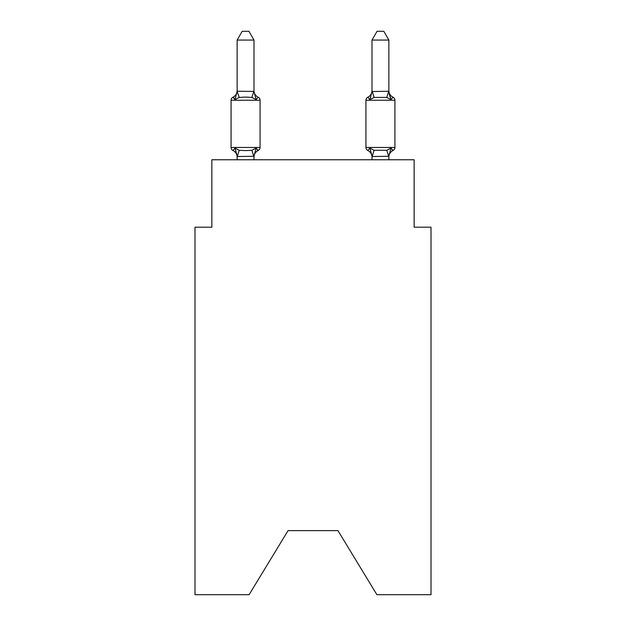 <?xml version="1.0" encoding="UTF-8"?>
<svg xmlns="http://www.w3.org/2000/svg" width="626" height="626" viewBox="0 0 626 626"><rect width="100%" height="100%" fill="white"/><g stroke="black" fill="none" stroke-linecap="round" stroke-linejoin="round"><path stroke-width="0.94" d="M337.954 530.637L376.891 594.7L431.009 594.7L431.009 227.191L414.146 227.191L414.146 159.763L211.854 159.763L211.854 227.191L194.991 227.191L194.991 594.7L249.109 594.7L288.046 530.637L337.954 530.637L288.046 530.637M388.863 90.551A7.418 7.418 0 0 0 393.034 97.218L390.968 99.589L393.034 97.218A3.373 3.373 0 0 1 394.928 100.246L365.936 100.246A3.373 3.373 0 0 1 367.83 97.218A3.373 3.373 0 0 0 365.936 100.246L365.936 147.454A3.373 3.373 0 0 0 367.83 150.483L369.896 148.112L367.83 150.483A3.373 3.373 0 0 1 365.936 147.454A3.373 3.373 0 0 0 367.83 150.483L369.896 148.112L367.83 150.483A3.373 3.373 0 0 1 365.936 147.454A3.373 3.373 0 0 0 367.83 150.483L369.896 148.112L367.83 150.483A3.373 3.373 0 0 1 365.936 147.454A3.373 3.373 0 0 0 367.83 150.483L369.896 148.112L367.83 150.483A3.373 3.373 0 0 1 365.936 147.454A3.373 3.373 0 0 0 367.83 150.483L369.896 148.112L367.83 150.483A3.373 3.373 0 0 1 365.936 147.454A3.373 3.373 0 0 0 367.83 150.483L369.896 148.112L367.83 150.483A3.373 3.373 0 0 1 365.936 147.454A3.373 3.373 0 0 0 367.83 150.483L369.896 148.112L367.83 150.483A3.373 3.373 0 0 1 365.936 147.454A3.373 3.373 0 0 0 367.83 150.483L369.896 148.112L367.83 150.483A3.373 3.373 0 0 1 365.936 147.454A3.373 3.373 0 0 0 367.83 150.483L369.896 148.112L367.83 150.483A3.373 3.373 0 0 1 365.936 147.454A3.373 3.373 0 0 0 367.83 150.483L369.896 148.112L367.83 150.483A3.373 3.373 0 0 1 365.936 147.454A3.373 3.373 0 0 0 367.83 150.483L369.896 148.112L367.83 150.483A3.373 3.373 0 0 1 365.936 147.454A3.373 3.373 0 0 0 367.83 150.483L369.896 148.112L367.83 150.483A3.373 3.373 0 0 1 365.936 147.454A3.373 3.373 0 0 0 367.83 150.483L369.896 148.112L367.83 150.483A3.373 3.373 0 0 1 365.936 147.454A3.373 3.373 0 0 0 367.83 150.483L369.896 148.112L367.83 150.483A3.373 3.373 0 0 1 365.936 147.454A3.373 3.373 0 0 0 367.83 150.483L369.896 148.112L367.83 150.483A3.373 3.373 0 0 1 365.936 147.454A3.373 3.373 0 0 0 367.83 150.483L369.896 148.112L367.83 150.483A3.373 3.373 0 0 1 365.936 147.454A3.373 3.373 0 0 0 367.83 150.483L369.896 148.112L367.83 150.483A3.373 3.373 0 0 1 365.936 147.454A3.373 3.373 0 0 0 367.83 150.483L369.896 148.112L367.83 150.483A3.373 3.373 0 0 1 365.936 147.454A3.373 3.373 0 0 0 367.83 150.483L369.896 148.112L367.83 150.483A3.373 3.373 0 0 1 365.936 147.454A3.373 3.373 0 0 0 367.83 150.483L369.896 148.112L367.83 150.483A3.373 3.373 0 0 1 365.936 147.454A3.373 3.373 0 0 0 367.83 150.483L369.896 148.112L367.83 150.483A3.373 3.373 0 0 1 365.936 147.454A3.373 3.373 0 0 0 367.83 150.483L369.896 148.112L367.83 150.483A3.373 3.373 0 0 1 365.936 147.454A3.373 3.373 0 0 0 367.83 150.483L369.896 148.112L367.83 150.483A3.373 3.373 0 0 1 365.936 147.454A3.373 3.373 0 0 0 367.83 150.483L369.896 148.112L367.83 150.483A3.373 3.373 0 0 1 365.936 147.454A3.373 3.373 0 0 0 367.83 150.483L369.896 148.112L367.83 150.483A3.373 3.373 0 0 1 365.936 147.454A3.373 3.373 0 0 0 367.83 150.483L369.896 148.112L367.83 150.483A3.373 3.373 0 0 1 365.936 147.454A3.373 3.373 0 0 0 367.83 150.483L369.896 148.112L367.83 150.483A3.373 3.373 0 0 1 365.936 147.454A3.373 3.373 0 0 0 367.83 150.483L369.896 148.112L367.83 150.483A3.373 3.373 0 0 1 365.936 147.454A3.373 3.373 0 0 0 367.83 150.483L369.896 148.112L367.83 150.483A3.373 3.373 0 0 1 365.936 147.454A3.373 3.373 0 0 0 367.83 150.483L369.896 148.112L367.83 150.483A3.373 3.373 0 0 1 365.936 147.454A3.373 3.373 0 0 0 367.83 150.483L369.896 148.112L367.83 150.483A3.373 3.373 0 0 1 365.936 147.454A3.373 3.373 0 0 0 367.83 150.483L369.896 148.112L374.105 150.279L386.758 150.279L390.968 148.112L393.034 150.483A3.373 3.373 0 0 0 394.928 147.454A3.373 3.373 0 0 1 393.034 150.483L392.072 150.021L393.034 150.483A3.373 3.373 0 0 0 394.928 147.454A3.373 3.373 0 0 1 393.034 150.483A3.373 3.373 0 0 0 394.928 147.454A3.373 3.373 0 0 1 393.034 150.483L392.072 150.021L393.034 150.483A3.373 3.373 0 0 0 394.928 147.454A3.373 3.373 0 0 1 393.034 150.483A3.373 3.373 0 0 0 394.928 147.454A3.373 3.373 0 0 1 393.034 150.483L392.072 150.021L393.034 150.483A3.373 3.373 0 0 0 394.928 147.454A3.373 3.373 0 0 1 393.034 150.483A3.373 3.373 0 0 0 394.928 147.454A3.373 3.373 0 0 1 393.034 150.483L392.072 150.021L393.034 150.483A3.373 3.373 0 0 0 394.928 147.454A3.373 3.373 0 0 1 393.034 150.483A3.373 3.373 0 0 0 394.928 147.454A3.373 3.373 0 0 1 393.034 150.483L392.072 150.021L393.034 150.483A3.373 3.373 0 0 0 394.928 147.454A3.373 3.373 0 0 1 393.034 150.483A3.373 3.373 0 0 0 394.928 147.454A3.373 3.373 0 0 1 393.034 150.483L392.072 150.021L393.034 150.483A3.373 3.373 0 0 0 394.928 147.454A3.373 3.373 0 0 1 393.034 150.483A3.373 3.373 0 0 0 394.928 147.454A3.373 3.373 0 0 1 393.034 150.483L392.072 150.021L393.034 150.483A3.373 3.373 0 0 0 394.928 147.454A3.373 3.373 0 0 1 393.034 150.483A3.373 3.373 0 0 0 394.928 147.454A3.373 3.373 0 0 1 393.034 150.483L392.072 150.021L393.034 150.483A3.373 3.373 0 0 0 394.928 147.454A3.373 3.373 0 0 1 393.034 150.483A3.373 3.373 0 0 0 394.928 147.454A3.373 3.373 0 0 1 393.034 150.483L392.072 150.021L393.034 150.483A3.373 3.373 0 0 0 394.928 147.454A3.373 3.373 0 0 1 393.034 150.483A3.373 3.373 0 0 0 394.928 147.454A3.373 3.373 0 0 1 393.034 150.483L392.072 150.021L393.034 150.483A3.373 3.373 0 0 0 394.928 147.454A3.373 3.373 0 0 1 393.034 150.483A3.373 3.373 0 0 0 394.928 147.454A3.373 3.373 0 0 1 393.034 150.483L392.072 150.021L393.034 150.483A3.373 3.373 0 0 0 394.928 147.454A3.373 3.373 0 0 1 393.034 150.483A3.373 3.373 0 0 0 394.928 147.454A3.373 3.373 0 0 1 393.034 150.483L392.072 150.021L393.034 150.483A3.373 3.373 0 0 0 394.928 147.454A3.373 3.373 0 0 1 393.034 150.483A3.373 3.373 0 0 0 394.928 147.454A3.373 3.373 0 0 1 393.034 150.483L392.072 150.021L393.034 150.483A3.373 3.373 0 0 0 394.928 147.454A3.373 3.373 0 0 1 393.034 150.483A3.373 3.373 0 0 0 394.928 147.454A3.373 3.373 0 0 1 393.034 150.483L392.072 150.021L393.034 150.483A3.373 3.373 0 0 0 394.928 147.454A3.373 3.373 0 0 1 393.034 150.483A3.373 3.373 0 0 0 394.928 147.454A3.373 3.373 0 0 1 393.034 150.483L392.072 150.021L393.034 150.483A3.373 3.373 0 0 0 394.928 147.454A3.373 3.373 0 0 1 393.034 150.483A3.373 3.373 0 0 0 394.928 147.454A3.373 3.373 0 0 1 393.034 150.483L392.072 150.021M372 91.545L388.863 91.239L388.863 40.064L372 40.064L372 91.545L369.896 99.589L367.83 97.218L369.896 99.589L367.83 97.218L369.896 99.589L367.83 97.218L369.896 99.589L367.83 97.218L369.896 99.589L367.83 97.218L369.896 99.589L367.83 97.218L369.896 99.589L367.83 97.218L369.896 99.589L367.83 97.218L369.896 99.589L367.83 97.218L369.896 99.589L367.83 97.218L369.896 99.589L367.83 97.218L369.896 99.589L367.83 97.218L369.896 99.589L367.83 97.218L369.896 99.589L367.83 97.218L369.896 99.589L367.83 97.218L369.896 99.589L367.83 97.218L369.896 99.589L367.83 97.218L369.896 99.589L367.83 97.218L369.896 99.589L367.83 97.218L369.896 99.589L367.83 97.218L369.896 99.589L367.83 97.218L369.896 99.589L367.83 97.218L369.896 99.589L367.83 97.218L369.896 99.589L367.83 97.218L369.896 99.589L367.83 97.218L369.896 99.589L367.83 97.218L369.896 99.589L367.83 97.218L369.896 99.589L367.83 97.218L369.896 99.589L367.83 97.218L369.896 99.589L367.83 97.218L369.896 99.589L367.83 97.218L369.896 99.589L367.83 97.218L369.896 99.589L370.686 96.92L369.896 99.589L370.686 96.92L369.896 99.589L370.686 96.92L369.896 99.589L370.686 96.92L369.896 99.589L370.686 96.92L369.896 99.589L370.686 96.92L369.896 99.589L370.686 96.92L369.896 99.589L370.686 96.92L369.896 99.589L370.686 96.92L369.896 99.589L370.686 96.92L369.896 99.589L370.686 96.92L369.896 99.589L370.686 96.92L369.896 99.589L370.686 96.92L369.896 99.589L370.686 96.92L369.896 99.589L370.686 96.92L369.896 99.589L370.686 96.92L369.896 99.589L374.105 97.421L372.141 91.2M388.863 156.289L372.141 156.508L369.896 148.112L367.83 150.483A3.373 3.373 0 0 1 365.936 147.454L394.928 147.454A3.373 3.373 0 0 1 393.034 150.483A3.373 3.373 0 0 0 394.928 147.454L394.928 100.246M388.863 157.157L388.863 157.157A7.418 7.418 0 0 1 393.034 150.483L390.968 148.112L393.034 150.483M372 157.157L372 157.157A7.418 7.418 0 0 0 367.83 150.483M388.863 91.545L390.968 99.589L389.208 94.08L390.968 99.589L389.208 94.08L390.968 99.589L389.208 94.08L390.968 99.589L389.208 94.08L390.968 99.589L389.208 94.08L390.968 99.589L389.208 94.08L390.968 99.589L389.208 94.08L390.968 99.589L389.208 94.08L390.968 99.589L389.208 94.08L390.968 99.589L389.208 94.08L390.968 99.589L389.208 94.08L390.968 99.589L389.208 94.08L390.968 99.589L389.208 94.08L390.968 99.589L389.208 94.08L390.968 99.589L389.208 94.08L390.968 99.589L389.208 94.08L390.968 99.589L386.758 97.421L374.105 97.421M372 90.551L372 90.551A7.418 7.418 0 0 1 367.83 97.218A3.373 3.373 0 0 0 365.936 100.246A3.373 3.373 0 0 1 367.83 97.218A3.373 3.373 0 0 0 365.936 100.246A3.373 3.373 0 0 1 367.83 97.218A3.373 3.373 0 0 0 365.936 100.246A3.373 3.373 0 0 1 367.83 97.218A3.373 3.373 0 0 0 365.936 100.246A3.373 3.373 0 0 1 367.83 97.218A3.373 3.373 0 0 0 365.936 100.246A3.373 3.373 0 0 1 367.83 97.218A3.373 3.373 0 0 0 365.936 100.246A3.373 3.373 0 0 1 367.83 97.218A3.373 3.373 0 0 0 365.936 100.246A3.373 3.373 0 0 1 367.83 97.218A3.373 3.373 0 0 0 365.936 100.246A3.373 3.373 0 0 1 367.83 97.218A3.373 3.373 0 0 0 365.936 100.246A3.373 3.373 0 0 1 367.83 97.218A3.373 3.373 0 0 0 365.936 100.246A3.373 3.373 0 0 1 367.83 97.218A3.373 3.373 0 0 0 365.936 100.246A3.373 3.373 0 0 1 367.83 97.218A3.373 3.373 0 0 0 365.936 100.246A3.373 3.373 0 0 1 367.83 97.218A3.373 3.373 0 0 0 365.936 100.246A3.373 3.373 0 0 1 367.83 97.218A3.373 3.373 0 0 0 365.936 100.246A3.373 3.373 0 0 1 367.83 97.218A3.373 3.373 0 0 0 365.936 100.246A3.373 3.373 0 0 1 367.83 97.218A3.373 3.373 0 0 0 365.936 100.246M254 156.289L237.277 156.508L235.032 148.112L232.966 150.483A3.373 3.373 0 0 1 231.072 147.454A3.373 3.373 0 0 0 232.966 150.483A3.373 3.373 0 0 1 231.072 147.454A3.373 3.373 0 0 0 232.966 150.483A3.373 3.373 0 0 1 231.072 147.454A3.373 3.373 0 0 0 232.966 150.483L235.032 148.112L232.966 150.483A3.373 3.373 0 0 1 231.072 147.454A3.373 3.373 0 0 0 232.966 150.483A3.373 3.373 0 0 1 231.072 147.454A3.373 3.373 0 0 0 232.966 150.483L235.032 148.112L232.966 150.483A3.373 3.373 0 0 1 231.072 147.454A3.373 3.373 0 0 0 232.966 150.483L235.032 148.112L232.966 150.483A3.373 3.373 0 0 1 231.072 147.454A3.373 3.373 0 0 0 232.966 150.483A3.373 3.373 0 0 1 231.072 147.454A3.373 3.373 0 0 0 232.966 150.483L235.032 148.112L232.966 150.483A3.373 3.373 0 0 1 231.072 147.454A3.373 3.373 0 0 0 232.966 150.483L235.032 148.112L232.966 150.483A3.373 3.373 0 0 1 231.072 147.454A3.373 3.373 0 0 0 232.966 150.483A3.373 3.373 0 0 1 231.072 147.454A3.373 3.373 0 0 0 232.966 150.483L235.032 148.112L232.966 150.483A3.373 3.373 0 0 1 231.072 147.454A3.373 3.373 0 0 0 232.966 150.483A3.373 3.373 0 0 1 231.072 147.454A3.373 3.373 0 0 0 232.966 150.483A3.373 3.373 0 0 1 231.072 147.454A3.373 3.373 0 0 0 232.966 150.483L235.032 148.112L232.966 150.483A3.373 3.373 0 0 1 231.072 147.454A3.373 3.373 0 0 0 232.966 150.483A3.373 3.373 0 0 1 231.072 147.454A3.373 3.373 0 0 0 232.966 150.483L235.032 148.112L232.966 150.483A3.373 3.373 0 0 1 231.072 147.454A3.373 3.373 0 0 0 232.966 150.483L235.032 148.112L232.966 150.483A3.373 3.373 0 0 1 231.072 147.454A3.373 3.373 0 0 0 232.966 150.483A3.373 3.373 0 0 1 231.072 147.454A3.373 3.373 0 0 0 232.966 150.483L235.032 148.112L232.966 150.483A3.373 3.373 0 0 1 231.072 147.454A3.373 3.373 0 0 0 232.966 150.483L235.032 148.112L232.966 150.483A3.373 3.373 0 0 1 231.072 147.454A3.373 3.373 0 0 0 232.966 150.483A3.373 3.373 0 0 1 231.072 147.454A3.373 3.373 0 0 0 232.966 150.483L235.032 148.112L232.966 150.483A3.373 3.373 0 0 1 231.072 147.454A3.373 3.373 0 0 0 232.966 150.483A3.373 3.373 0 0 1 231.072 147.454A3.373 3.373 0 0 0 232.966 150.483A3.373 3.373 0 0 1 231.072 147.454A3.373 3.373 0 0 0 232.966 150.483L235.032 148.112L232.966 150.483A3.373 3.373 0 0 1 231.072 147.454A3.373 3.373 0 0 0 232.966 150.483A3.373 3.373 0 0 1 231.072 147.454A3.373 3.373 0 0 0 232.966 150.483A3.373 3.373 0 0 1 231.072 147.454A3.373 3.373 0 0 0 232.966 150.483L235.032 148.112L232.966 150.483A3.373 3.373 0 0 1 231.072 147.454A3.373 3.373 0 0 0 232.966 150.483L235.032 148.112L232.966 150.483A3.373 3.373 0 0 1 231.072 147.454A3.373 3.373 0 0 0 232.966 150.483L235.032 148.112L232.966 150.483A3.373 3.373 0 0 1 231.072 147.454A3.373 3.373 0 0 0 232.966 150.483L235.032 148.112L232.966 150.483A3.373 3.373 0 0 1 231.072 147.454A3.373 3.373 0 0 0 232.966 150.483L235.032 148.112L232.966 150.483L235.032 148.112L232.966 150.483L235.032 148.112L232.966 150.483L235.032 148.112L232.966 150.483L235.032 148.112L232.966 150.483L235.032 148.112L232.966 150.483L235.032 148.112L232.966 150.483L235.032 148.112L239.242 150.279L245.564 150.616L251.895 150.279L256.104 148.112L258.17 150.483A3.373 3.373 0 0 0 260.064 147.454A3.373 3.373 0 0 1 258.17 150.483L257.208 150.021L258.17 150.483A3.373 3.373 0 0 0 260.064 147.454A3.373 3.373 0 0 1 258.17 150.483L257.208 150.021L258.17 150.483A3.373 3.373 0 0 0 260.064 147.454A3.373 3.373 0 0 1 258.17 150.483L257.208 150.021L258.17 150.483A3.373 3.373 0 0 0 260.064 147.454A3.373 3.373 0 0 1 258.17 150.483L257.208 150.021L258.17 150.483A3.373 3.373 0 0 0 260.064 147.454A3.373 3.373 0 0 1 258.17 150.483L257.208 150.021L258.17 150.483A3.373 3.373 0 0 0 260.064 147.454A3.373 3.373 0 0 1 258.17 150.483L257.208 150.021L258.17 150.483A3.373 3.373 0 0 0 260.064 147.454A3.373 3.373 0 0 1 258.17 150.483L257.208 150.021L258.17 150.483A3.373 3.373 0 0 0 260.064 147.454A3.373 3.373 0 0 1 258.17 150.483L257.208 150.021L258.17 150.483A3.373 3.373 0 0 0 260.064 147.454A3.373 3.373 0 0 1 258.17 150.483L257.208 150.021L258.17 150.483A3.373 3.373 0 0 0 260.064 147.454A3.373 3.373 0 0 1 258.17 150.483L257.208 150.021L258.17 150.483A3.373 3.373 0 0 0 260.064 147.454A3.373 3.373 0 0 1 258.17 150.483L257.208 150.021L258.17 150.483A3.373 3.373 0 0 0 260.064 147.454A3.373 3.373 0 0 1 258.17 150.483L257.208 150.021L258.17 150.483A3.373 3.373 0 0 0 260.064 147.454A3.373 3.373 0 0 1 258.17 150.483L257.208 150.021L258.17 150.483A3.373 3.373 0 0 0 260.064 147.454A3.373 3.373 0 0 1 258.17 150.483L257.208 150.021L258.17 150.483A3.373 3.373 0 0 0 260.064 147.454A3.373 3.373 0 0 1 258.17 150.483L257.208 150.021L258.17 150.483A3.373 3.373 0 0 0 260.064 147.454L260.064 100.246A3.373 3.373 0 0 0 258.17 97.218L256.104 99.589L258.17 97.218A3.373 3.373 0 0 1 260.064 100.246A3.373 3.373 0 0 0 258.17 97.218A3.373 3.373 0 0 1 260.064 100.246A3.373 3.373 0 0 0 258.17 97.218A3.373 3.373 0 0 1 260.064 100.246A3.373 3.373 0 0 0 258.17 97.218A3.373 3.373 0 0 1 260.064 100.246A3.373 3.373 0 0 0 258.17 97.218A3.373 3.373 0 0 1 260.064 100.246A3.373 3.373 0 0 0 258.17 97.218A3.373 3.373 0 0 1 260.064 100.246A3.373 3.373 0 0 0 258.17 97.218A3.373 3.373 0 0 1 260.064 100.246A3.373 3.373 0 0 0 258.17 97.218A3.373 3.373 0 0 1 260.064 100.246A3.373 3.373 0 0 0 258.17 97.218A3.373 3.373 0 0 1 260.064 100.246A3.373 3.373 0 0 0 258.17 97.218A3.373 3.373 0 0 1 260.064 100.246A3.373 3.373 0 0 0 258.17 97.218A3.373 3.373 0 0 1 260.064 100.246A3.373 3.373 0 0 0 258.17 97.218A3.373 3.373 0 0 1 260.064 100.246A3.373 3.373 0 0 0 258.17 97.218A3.373 3.373 0 0 1 260.064 100.246A3.373 3.373 0 0 0 258.17 97.218A3.373 3.373 0 0 1 260.064 100.246A3.373 3.373 0 0 0 258.17 97.218A3.373 3.373 0 0 1 260.064 100.246A3.373 3.373 0 0 0 258.17 97.218A3.373 3.373 0 0 1 260.064 100.246L231.072 100.246A3.373 3.373 0 0 1 232.966 97.218L233.928 97.679M254 40.064L237.137 40.064L242.199 31.3L248.937 31.3L254 40.064L254 91.545L256.104 99.589L251.895 97.421L245.564 97.085L239.242 97.421L235.032 99.589L232.966 97.218A7.418 7.418 0 0 0 237.137 90.551M235.032 99.589L232.966 97.218L235.032 99.589L232.966 97.218L235.032 99.589L232.966 97.218L235.032 99.589L232.966 97.218L235.032 99.589L232.966 97.218L235.032 99.589L232.966 97.218L235.032 99.589L232.966 97.218L235.032 99.589L232.966 97.218L235.032 99.589L232.966 97.218L235.032 99.589L232.966 97.218L235.032 99.589L232.966 97.218L235.032 99.589L232.966 97.218L235.032 99.589L232.966 97.218L235.032 99.589L232.966 97.218L235.032 99.589L232.966 97.218L235.032 99.589L237.137 91.239L254 91.412M237.137 156.156L237.137 159.763M254 156.156L256.104 148.112L258.17 150.483L257.208 150.021M254 90.551L254 90.551A7.418 7.418 0 0 0 258.17 97.218M237.137 40.064L237.137 91.545L239.242 97.421M256.104 148.112L258.17 150.483A3.373 3.373 0 0 0 260.064 147.454L231.072 147.454L231.072 100.246M372 159.763L372 156.156M390.968 148.112L388.863 156.156L388.863 159.763M254 159.763L254 156.461M237.137 157.157A7.418 7.418 0 0 0 232.966 150.483M258.17 150.483A7.418 7.418 0 0 0 254 157.157M372 40.064L377.063 31.3L383.801 31.3L388.863 40.064M239.242 150.279L237.277 156.508M251.895 150.279L253.859 156.508M253.859 91.2L251.895 97.421M388.723 156.508L386.758 150.279M372.141 156.508L374.105 150.279M386.758 97.421L388.723 91.2"/></g></svg>
